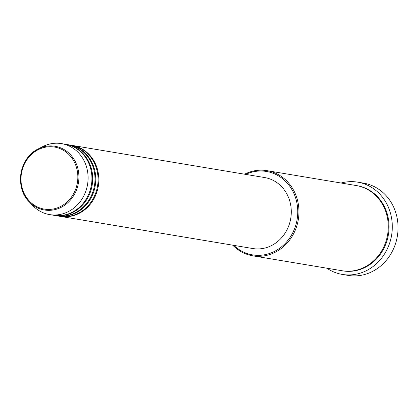<?xml version="1.0" encoding="UTF-8"?>
<svg xmlns="http://www.w3.org/2000/svg" width="419" height="419" viewBox="0 0 419 419"><rect width="100%" height="100%" fill="white"/><g stroke="black" fill="none" stroke-linecap="round" stroke-linejoin="round"><path stroke-width="0.63" d="M71.832 145.346A35.982 32.452 99.5 0 1 72.215 145.409A35.982 32.452 99.5 0 1 98.832 179.217A35.982 32.452 99.5 0 1 73.058 215.733A35.982 32.452 99.5 0 1 60.357 216.387A35.982 32.452 99.5 0 1 59.975 216.324M68.763 144.833A35.982 32.452 99.5 0 1 69.145 144.895L71.445 145.278A35.982 32.452 99.5 0 1 98.067 179.091A35.982 32.452 99.5 0 1 72.288 215.607A35.982 32.452 99.5 0 1 59.592 216.262L57.288 215.874A35.982 32.452 99.5 0 1 56.905 215.811M69.145 144.895A35.982 32.452 99.5 0 1 95.768 178.704A35.982 32.452 99.5 0 1 69.989 215.219A35.982 32.452 99.5 0 1 57.288 215.874M65.694 144.319A35.982 32.452 99.5 0 1 66.082 144.382L68.381 144.764A35.982 32.452 99.5 0 1 94.998 178.578A35.982 32.452 99.5 0 1 69.224 215.094A35.982 32.452 99.5 0 1 56.523 215.748L54.224 215.366A35.982 32.452 99.5 0 1 53.842 215.298M66.082 144.382A35.982 32.452 99.5 0 1 92.699 178.19A35.982 32.452 99.5 0 1 66.925 214.706A35.982 32.452 99.5 0 1 54.224 215.366M61.478 143.612L65.312 144.251A35.982 32.452 99.5 0 1 91.934 178.065A35.982 32.452 99.5 0 1 66.155 214.58A35.982 32.452 99.5 0 1 53.454 215.235L49.62 214.596A35.982 32.452 99.5 0 1 32.734 205.535L29.22 201.858A32.305 29.131 99.5 0 1 38.04 149.028A32.305 29.131 99.5 0 1 43.623 146.854A32.305 29.131 99.5 0 1 78.285 170.371A32.305 29.131 99.5 0 1 55.779 209.4A32.305 29.131 99.5 0 1 29.22 201.858C14.419 187.618 19.421 157.685 38.04 149.028L42.565 146.692A35.982 32.452 99.5 0 1 48.777 144.267A35.982 32.452 99.5 0 1 61.478 143.612A35.982 32.452 99.5 0 1 88.1 177.426A35.982 32.452 99.5 0 1 62.321 213.941A35.982 32.452 99.5 0 1 49.62 214.596M233.833 245.366A42.282 38.129 -80.5 0 0 267.463 254.108A42.282 38.129 -80.5 0 0 296.919 203.021A42.282 38.129 -80.5 0 0 251.552 172.24A42.282 38.129 -80.5 0 0 245.691 174.383M244.591 174.199A43.178 38.941 99.5 0 1 251.767 171.434A43.178 38.941 99.5 0 1 267.008 170.648A43.178 38.941 99.5 0 1 298.951 211.223A43.178 38.941 99.5 0 1 268.019 255.04A43.178 38.941 99.5 0 1 252.777 255.826A43.178 38.941 99.5 0 1 232.734 245.183M342.281 274.424L348.032 275.388A46.776 42.188 -80.5 0 0 364.54 274.534A46.776 42.188 -80.5 0 0 398.05 227.061A46.776 42.188 -80.5 0 0 363.446 183.108L357.695 182.15A46.776 42.188 99.5 0 1 392.299 226.103A46.776 42.188 99.5 0 1 358.79 273.576A46.776 42.188 99.5 0 1 342.281 274.424A46.776 42.188 99.5 0 1 326.867 268.202M267.008 170.648L356.333 185.57A43.178 38.941 99.5 0 1 388.277 226.145A43.178 38.941 99.5 0 1 357.344 269.962A43.178 38.941 99.5 0 1 342.103 270.747L252.777 255.826M72.215 145.409L264.672 177.556A35.982 32.452 99.5 0 1 291.289 211.365A35.982 32.452 99.5 0 1 265.515 247.88A35.982 32.452 99.5 0 1 252.814 248.535L60.357 216.387M341.097 183.024A46.776 42.188 99.5 0 1 341.181 183.003A46.776 42.188 99.5 0 1 357.695 182.15M43.503 147.645A31.435 28.351 -80.5 0 0 21.599 185.627A31.435 28.351 -80.5 0 0 55.334 208.515A31.435 28.351 -80.5 0 0 77.232 170.528A31.435 28.351 -80.5 0 0 43.503 147.645M356.716 185.638A43.178 38.941 99.5 0 1 389.041 226.056A43.178 38.941 99.5 0 1 358.114 270.093A43.178 38.941 99.5 0 1 342.491 270.81"/></g></svg>
